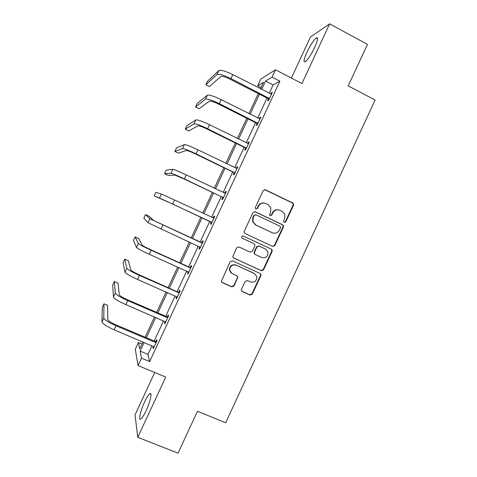 <?xml version="1.0" encoding="UTF-8"?>
<svg xmlns="http://www.w3.org/2000/svg" width="477" height="477" viewBox="0 0 477 477"><rect width="100%" height="100%" fill="white"/><g stroke="black" fill="none" stroke-linecap="round" stroke-linejoin="round"><path stroke-width="0.72" d="M284.244 222.449L285.806 221.853L293.504 205.247L293.516 203.774L292.723 202.958L265.403 189.768L263.143 190.609L255.368 207.364L255.302 208.24L255.928 208.98L257.514 208.389L258.522 206.219C260.239 203.303 262.648 202.403 265.761 203.518L268.05 204.615L270.793 207.686L270.59 211.979L269.541 215.055L270.149 215.741L271.723 215.151L272.725 212.992C274.43 210.089 276.827 209.188 279.91 210.291L282.175 211.377L284.823 214.221L284.691 218.699L283.696 220.851L283.66 221.811L284.244 222.449M284.232 222.443L285.359 221.745L293.033 205.176L293.045 203.709L292.258 202.892L264.61 189.607M256 209.015L257.133 208.312L258.135 206.147L258.522 206.219M270.179 215.753L271.306 215.055L272.301 212.903L272.725 212.992M144.591 401.998C146.731 397.466 148.484 394.7 149.85 393.698C152.449 391.742 150.291 401.789 146.081 410.697C143.923 415.264 142.164 418.031 140.816 419.003C138.169 420.887 140.524 410.578 144.591 401.998M306.926 52.249C310.426 45.035 313.538 40.265 316.257 37.939C318.374 37.021 317.843 40.181 314.665 47.432C311.099 54.754 307.987 59.524 305.328 61.748C303.229 62.594 303.76 59.428 306.926 52.249M154.727 372.495L135.039 414.912L137.77 437.32L178.034 453.15L197.448 411.257L225.681 422.771L375.089 100.039L348.228 85.878L367.451 44.391L329.631 23.85L310.455 37.021L291.393 78.079M241.499 289.348L241.362 290.398L242.304 291.608L250.031 295.078L252.285 294.196L260.847 275.718L260.961 274.549L260.054 273.458L232.436 260.841L230.158 261.712L221.358 281.323L222.324 282.64L231.768 286.88L234.04 285.997L237.862 276.994L236.914 275.772L232.251 273.655L229.687 270.274C229.932 266.053 232.09 264.365 236.163 265.218L254.348 273.512L256.799 276.511C256.805 280.893 254.694 282.694 250.461 281.907L247.438 280.536L245.178 281.412L241.499 289.348M261.068 87.559L257.681 85.818L260.806 79.087L275.456 69.785L301.929 83.558L329.631 23.85M275.456 69.785L272.033 77.149L265.564 81.054L261.688 89.396M151.99 345.765L147.983 354.387L149.689 361.578L279.874 81.209L272.033 77.149M149.689 361.578L141.508 358.167L138.062 365.597L135.283 349.259L138.431 342.48L139.683 348.854L142.897 341.937M137.77 437.32L165.74 377.051L138.062 365.597M272.605 246.37L274.847 245.512L283.398 227.052L283.451 225.687L282.611 224.774L255.201 211.764L252.935 212.611L244.296 231.232L244.176 232.377L245.106 233.533L272.605 246.37M272.128 251.379L263.566 269.845L261.324 270.715L233.718 258.075L232.764 256.835L236.604 247.813L238.882 246.949L250.115 252.136L252.375 251.272L254.819 246.001L254.927 244.82L254.014 243.717L242.334 238.285L241.678 237.463C241.696 236.318 242.256 235.853 243.359 236.079L271.335 249.107L272.212 250.121L272.128 251.379L271.711 251.194L263.173 269.612L263.566 269.845M141.955 343.965L138.431 342.48M260.496 88.788L263.513 82.294L257.681 85.818M145.109 337.173L154.506 316.949M156.641 312.352L166.109 291.972M168.166 287.536L177.7 267.013M179.686 262.744L189.291 242.072M191.199 237.963L200.859 217.166M202.725 213.153L212.354 192.422M214.292 188.248L223.844 167.689M225.854 163.355L235.328 142.969M237.409 138.485L246.8 118.272M248.958 113.627L258.266 93.587M144.137 342.462L140.125 351.102L141.508 358.167M259.458 94.196L250.157 114.23M247.998 118.874L238.613 139.075M236.526 143.565L227.064 163.945M225.049 168.274L215.503 188.82M213.565 192.994L203.941 213.72M202.075 217.733L192.416 238.524M190.508 242.626L180.914 263.292M178.929 267.561L169.401 288.078M167.338 292.508L157.875 312.882M155.74 317.479L146.35 337.698M147.983 354.387L140.125 351.102M279.874 81.209L273.112 84.948L269.249 93.271M267.025 98.059L257.741 118.046M255.589 122.678L246.227 142.838M244.152 147.315L234.708 167.648M232.698 171.97L223.176 192.475M221.245 196.637L211.639 217.315M209.779 221.322L200.149 242.066M198.247 246.162L188.671 266.78M186.692 271.037L177.188 291.507M175.131 295.931L165.692 316.257M163.563 320.842L154.196 341.019M273.112 84.948L265.564 81.054M155.872 341.484L156.695 339.702L157.016 340.727L153.308 348.711L153.01 347.644L153.57 346.433M167.361 316.734L168.19 314.951L168.578 315.816L164.875 323.8L164.505 322.887L165.143 321.522M178.851 292.002L179.674 290.219L180.139 290.928L176.436 298.906L175.995 298.143L176.705 296.622M190.329 267.281L191.158 265.498L191.688 266.053L187.986 274.025L187.479 273.422L188.26 271.741M201.801 242.578L202.624 240.796L203.232 241.195L199.535 249.161L198.951 248.714L199.774 246.937M213.267 217.888L214.09 216.111L214.769 216.355L211.072 224.315L210.417 224.023L211.239 222.246M224.727 193.209L225.543 191.444L226.295 191.527L222.604 199.487L221.877 199.35L222.699 197.573M236.246 168.399L236.991 166.789L237.814 166.723L234.124 174.671L233.325 174.689L234.147 172.912M247.766 143.601L248.434 142.152L249.328 141.931L245.637 149.873L244.767 150.046L245.595 148.269M259.273 118.815L259.87 117.527L260.836 117.151L257.145 125.093L256.203 125.421L257.025 123.644M270.769 94.052L271.294 92.926L272.331 92.395L268.646 100.331L267.633 100.808L268.456 99.037M271.294 92.926L271.932 93.253M259.87 117.527L260.508 117.849M248.434 142.152L249.077 142.468M236.991 166.789L237.641 167.099M225.543 191.444L226.193 191.748M214.09 216.111L214.739 216.415M198.951 248.714L199.601 249.012M187.479 273.422L188.135 273.715M175.995 298.143L176.651 298.435M164.505 322.887L165.167 323.167M153.01 347.644L153.672 347.918M278.401 209.832C275.694 209.403 273.661 210.429 272.301 212.903M264.121 203.041C261.456 202.683 259.458 203.721 258.135 206.147M272.427 246.281L274.424 245.339L282.956 226.927L283.004 225.567L282.169 224.655L254.67 211.615M280.488 227.773L280.53 226.831L279.933 226.176L255.869 214.769L254.277 215.365L253.221 217.649L252.888 221.531L255.791 225.013L272.266 232.764C275.348 233.849 277.739 232.937 279.433 230.039L280.488 227.773M255.457 214.662L254.277 215.365M272.629 232.919L255.416 224.894L252.518 221.417L252.846 217.548L253.907 215.27M233.366 257.86L260.937 270.483L263.173 269.612M243.204 236.02L271.335 249.107M261.688 257.479C266.053 258.26 268.14 256.393 267.949 251.868L265.576 249.089L259.214 246.132L256.96 246.997L254.515 252.261L254.402 253.424L255.32 254.539L261.688 257.479M259.214 246.132L258.826 245.959L256.578 246.824L256.96 246.997M254.945 254.342L254.032 253.233L254.146 252.071L256.578 246.824M271.711 251.194L271.795 249.936L270.924 248.928M254.718 273.703L254.348 273.512M231.232 273.017L229.377 270.042C229.616 265.826 231.768 264.145 235.835 264.997L253.979 273.267M221.751 282.211L231.446 286.599L233.718 285.723L237.397 277.787L237.534 276.743L237.051 275.837M241.767 291.214L249.674 294.78L251.916 293.904L260.46 275.467L260.573 274.311L260.037 273.446M271.502 94.178L232.824 74.609L230.957 78.622L269.475 98.548M268.974 99.627L268.068 98.59L230.17 79.242C225.317 76.892 222.21 75.98 220.869 76.505L209.409 86.575L205.891 84.799L216.975 74.519C218.955 73.702 223.618 75.068 230.957 78.622M205.891 84.799L207.549 81.245L218.812 70.572C220.815 69.708 225.484 71.055 232.824 74.609M268.068 98.59L269.082 98.095M260.007 118.94L221.179 99.651L219.313 103.664L257.974 123.31M257.544 124.235L256.638 123.203L218.597 104.129C213.732 101.792 210.667 100.796 209.409 101.142L199.094 108.756L195.564 106.997L205.504 99.186C207.352 98.644 211.955 100.134 219.313 103.664M195.564 106.997L197.222 103.443L207.34 95.227C209.212 94.643 213.827 96.115 221.179 99.651M256.638 123.203L257.58 122.863M248.499 143.714L209.528 124.712L207.662 128.73L246.466 148.091M246.114 148.854L245.202 147.834L207.018 129.034C202.141 126.709 199.118 125.63 197.943 125.791L188.767 130.942L185.225 129.213L194.02 123.859C195.743 123.597 200.292 125.218 207.662 128.73M185.225 129.213L186.883 125.654L195.862 119.906C197.603 119.596 202.159 121.2 209.528 124.712M245.202 147.834L246.072 147.649M236.986 168.506L197.866 149.784L195.999 153.809L234.952 172.883M234.672 173.491L233.754 172.477L195.433 153.958C190.544 151.644 187.562 150.482 186.471 150.458L178.44 153.147L174.886 151.436L182.536 148.556C184.128 148.568 188.618 150.321 195.999 153.809M174.886 151.436L176.544 147.876L184.378 144.597C185.988 144.567 190.49 146.296 197.866 149.784M233.754 172.477L234.559 172.447M225.466 193.316L186.197 174.88L184.331 178.899L223.433 197.699M224.745 193.221L225.49 193.263M223.224 198.146L222.306 197.138L183.836 178.893L174.987 175.137L168.101 175.363L164.541 173.676L171.04 173.264C172.501 173.556 176.931 175.435 184.331 178.899M164.541 173.676L166.199 170.11L172.883 169.305C174.367 169.55 178.809 171.41 186.197 174.88M222.306 197.138L223.033 197.263M213.934 218.144L174.522 199.988L172.65 204.013L211.901 222.526M212.82 217.87L214.036 217.923M211.77 222.813L210.846 221.817L163.504 199.839L154.184 195.928L172.65 204.013M154.184 195.928L155.842 192.362L161.381 194.026L174.522 199.988M210.846 221.817L211.502 222.097M202.403 242.984L153.85 220.589L149.068 216.272L145.485 214.626L149.873 218.764L201.813 242.96M145.485 214.626L143.827 218.192L148.025 222.735L200.364 247.372M201.216 242.554L202.576 242.608M200.304 247.497L199.648 246.8M190.86 267.841L150.863 249.799C145.944 247.545 143.106 246.054 142.349 245.315L138.718 238.524L135.122 236.902L138.354 243.52C139.451 244.612 143.714 246.853 151.149 250.258L190.269 267.824M135.122 236.902L133.459 240.474L136.505 247.491C137.585 248.624 141.842 250.89 149.277 254.289L188.82 272.236M189.745 267.257L191.11 267.305M179.304 292.717L139.242 274.794C134.311 272.558 131.509 270.984 130.835 270.06L128.361 260.788L124.747 259.19L126.828 268.295C127.794 269.66 132.004 272.033 139.451 275.414L178.714 292.705M124.747 259.19L123.09 262.761L124.98 272.266C125.928 273.679 130.126 276.07 137.573 279.45L177.265 297.111M178.261 291.984L179.632 292.019M167.749 317.61L167.153 317.599L166.771 316.722L127.603 299.812C122.672 297.594 119.906 295.931 119.322 294.822L117.992 283.07L114.373 281.496L115.297 293.081C116.138 294.732 120.282 297.231 127.741 300.593L167.153 317.599M114.373 281.496L112.709 285.067L113.448 297.058C114.265 298.751 118.403 301.273 125.868 304.63L165.71 322.005M166.771 316.722L168.148 316.752M156.182 342.522L155.585 342.51L155.275 341.478L115.965 324.849C111.022 322.643 108.297 320.89 107.796 319.596L107.623 305.363L103.986 303.807L103.759 317.891C104.463 319.817 108.553 322.446 116.03 325.785L155.585 342.51M103.986 303.807L102.322 307.385L101.911 321.862C102.597 323.835 106.675 326.489 114.152 329.822L154.137 346.916M155.275 341.478L156.653 341.502M285.359 221.745L285.806 221.853M257.133 208.312L257.514 208.389M271.306 215.055L271.723 215.151M265.003 189.739L265.403 189.768M292.258 202.892L292.723 202.958M293.033 205.176L293.504 205.247M254.825 211.675L255.201 211.764M282.169 224.655L282.611 224.774M282.956 226.927L283.398 227.052M274.424 245.339L274.752 245.691M252.846 217.548L253.221 217.649M255.416 224.894L255.791 225.013M271.848 232.627L272.266 232.764M260.937 270.483L261.324 270.715M233.396 257.872L233.718 258.075M254.146 252.071L254.515 252.261M235.835 264.997L236.163 265.218M237.397 277.787L237.725 278.043M233.718 285.723L234.04 285.997M231.446 286.599L231.768 286.88M260.46 275.467L260.847 275.718M251.916 293.904L252.285 294.196M249.674 294.78L250.031 295.078M241.964 291.322L242.304 291.608M218.812 70.572L216.975 74.519M207.34 95.227L205.504 99.186M195.862 119.906L194.02 123.859M184.378 144.597L182.536 148.556M172.883 169.305L171.04 173.264M161.381 194.026L159.539 197.991M162.842 225.114L160.97 229.139M149.873 218.764L148.025 222.735M151.149 250.258L149.277 254.289M138.354 243.52L136.505 247.491M139.451 275.414L137.573 279.45M126.828 268.295L124.98 272.266M127.741 300.593L125.868 304.63M115.297 293.081L113.448 297.058M116.03 325.785L114.152 329.822M103.759 317.891L101.911 321.862M149.85 393.698L150.905 394.127M316.257 37.939L317.563 38.637M293.045 203.709L293.516 203.774M283.004 225.567L283.451 225.687M252.518 221.417L252.888 221.531M254.032 253.233L254.402 253.424M271.795 249.936L272.212 250.121M229.377 270.042L229.687 270.274M237.534 276.743L237.862 276.994M260.573 274.311L260.961 274.549"/></g></svg>
